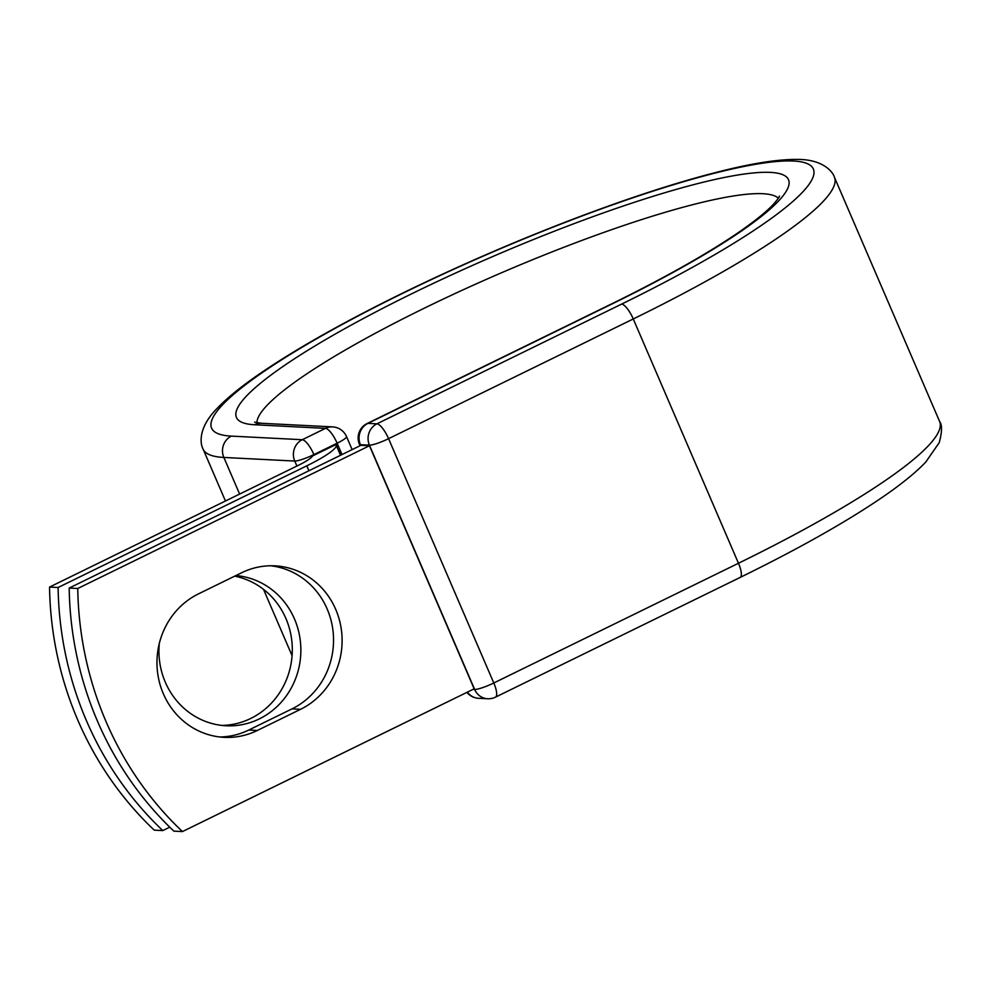 <?xml version="1.0" encoding="UTF-8"?>
<svg xmlns="http://www.w3.org/2000/svg" width="991" height="991" viewBox="0 0 991 991"><rect width="100%" height="100%" fill="white"/><g stroke="black" fill="none" stroke-linecap="round" stroke-linejoin="round"><path stroke-width="1.49" d="M163.342 693.762A75.279 70.956 92.9 0 0 224.115 737.341A75.279 70.956 92.9 0 0 257.35 730.466L300.558 709.321A75.279 70.956 92.9 0 0 340.879 626.597A75.279 70.956 92.9 0 0 274.953 565.849A75.279 70.956 92.9 0 0 241.73 572.711L198.51 593.857A75.279 70.956 92.9 0 0 163.342 693.762M219.841 736.982A75.279 70.956 92.9 0 0 248.778 730.033L291.998 708.887A75.279 70.956 92.9 0 0 332.679 628.405A75.279 70.956 92.9 0 0 270.667 565.762M234.681 576.155A75.279 70.956 -87.1 0 1 285.928 618.557A75.279 70.956 -87.1 0 1 221.811 725.412M235.895 575.56A75.279 70.956 -87.1 0 1 294.488 618.991A75.279 70.956 -87.1 0 1 226.084 725.771A75.279 70.956 -87.1 0 1 165.311 682.204A75.279 70.956 -87.1 0 1 159.291 643.456M162.809 830.582A334.847 315.658 92.9 0 1 58.122 587.502L306.814 465.82A50.145 7.742 -23.3 0 0 336.16 445.132A50.145 7.742 -23.3 0 0 335.751 444.612L314.172 455.179A16.067 2.478 156.7 0 1 312.487 455.971A24.428 3.766 -23.3 0 1 298.241 465.386L49.55 587.068A334.847 315.658 -87.1 0 0 154.237 830.148L162.809 830.582L169.758 827.175M58.122 587.502L49.55 587.068M341.437 454.844L336.804 444.104L335.751 444.612M69.184 588.059L360.897 445.318L369.47 445.752L474.156 688.832L182.443 831.573L173.871 831.139A334.847 315.658 -87.1 0 1 69.184 588.059L77.756 588.493A334.847 315.658 -87.1 0 0 182.443 831.573M369.47 445.752L77.756 588.493M248.778 730.033L257.35 730.466M308.932 470.75L306.814 465.82M342.006 454.572L337.126 443.212L313.899 454.572L314.172 455.179M254.576 424.755A300.558 46.404 -23.3 0 1 412.343 293.485A300.558 46.404 -23.3 0 1 770.379 172.384A300.558 46.404 -23.3 0 1 612.611 303.655A16.067 4.757 63.9 0 0 611.831 303.791L367.141 423.516A16.067 4.757 63.9 0 1 367.934 423.368L376.939 423.826A16.067 4.757 63.9 0 1 388.571 438.679L633.261 318.966L738.468 563.26A343.679 53.056 -23.3 0 0 939.629 421.509L834.41 177.216A343.679 53.056 -23.3 0 1 633.261 318.966A16.067 4.757 63.9 0 0 621.617 304.101A327.612 50.578 -23.3 0 0 793.593 161.025A327.612 50.578 -23.3 0 0 403.337 293.026A327.612 50.578 -23.3 0 0 231.361 436.114A16.067 15.15 92.9 0 0 223.855 457.446L294.761 461.05A16.067 15.15 -87.1 0 1 302.267 439.719L325.482 428.36A16.067 15.15 -87.1 0 1 332.58 426.886L261.674 423.293A16.067 15.15 92.9 0 0 254.576 424.755L325.482 428.36A16.067 4.757 -116.1 0 1 337.126 443.212A16.067 2.478 156.7 0 0 346.528 436.585A16.067 16.067 0 0 0 332.58 426.886M231.361 436.114L302.267 439.719A16.067 4.757 -116.1 0 1 313.899 454.572A16.067 2.478 156.7 0 1 294.761 461.05L296.904 466.03M834.41 177.216C833.196 172.446 823.434 158.919 796.182 159.427C779.298 159.402 757.235 162.598 730.008 169.003C688.002 178.913 638.353 194.62 581.085 216.125C522.294 238.323 464.556 263.148 407.858 290.586C350.393 318.545 303.196 344.794 266.257 369.346C244.443 383.864 227.98 396.97 216.831 408.688C196.899 429.016 200.678 445.07 203.105 449.096A343.679 53.056 -23.3 0 0 223.855 457.446L239.624 494.063M473.054 689.377L474.639 689.451L369.432 445.157A16.067 2.478 156.7 0 0 388.571 438.679L493.791 682.985L738.468 563.26A16.067 4.757 63.9 0 1 740.178 577.419C797.235 549.448 843.787 523.298 879.835 498.993C899.902 485.441 915.201 473.128 925.755 462.066L939.208 442.692C942.131 432.026 942.268 424.953 939.629 421.509M778.331 198.212A284.479 43.914 -23.3 0 0 501.384 272.822A284.479 43.914 -23.3 0 0 256.904 422.785M612.611 303.655L367.934 423.368A16.067 15.15 92.9 0 0 360.414 444.699L360.724 445.405M621.617 304.101L376.939 423.826A16.067 15.15 92.9 0 0 369.432 445.157L360.414 444.699A16.067 2.478 156.7 0 1 359.448 444.315A16.067 16.067 0 0 1 367.141 423.516M467.418 692.139A16.067 15.15 92.9 0 0 478.603 698.308L487.622 698.754A16.067 15.15 92.9 0 1 474.639 689.451A16.067 2.478 156.7 0 0 493.791 682.985A16.067 4.757 63.9 0 1 495.5 697.144L740.178 577.419M291.998 708.887L300.558 709.321M340.532 455.29L336.16 445.132M292.085 655.708L263.519 589.36M225.453 500.988L203.105 449.096M611.831 303.791C663.214 278.57 704.663 255.306 736.202 234.025C754.337 221.612 766.96 211.467 774.07 203.576C781.887 194.186 778.208 197.581 779.483 196.107M261.674 423.293L254.576 422.166M352.139 449.617L346.528 436.585M360.055 445.739L359.448 444.315M466.934 692.375A16.067 16.067 0 0 0 478.603 698.308M487.622 698.754A16.067 16.067 0 0 0 495.5 697.144"/></g></svg>
